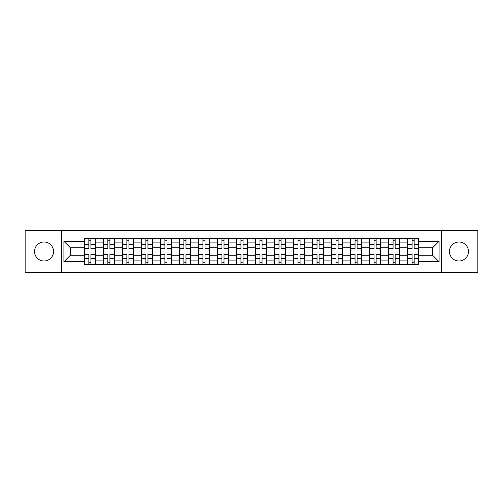 <?xml version="1.0" encoding="UTF-8"?>
<svg xmlns="http://www.w3.org/2000/svg" width="503" height="503" viewBox="0 0 503 503"><rect width="100%" height="100%" fill="white"/><g stroke="black" fill="none" stroke-linecap="round" stroke-linejoin="round"><path stroke-width="0.75" d="M458.956 241.993A9.507 9.507 0 0 0 449.449 251.5A9.507 9.507 0 0 0 458.956 261.007A9.507 9.507 0 0 0 468.463 251.5A9.507 9.507 0 0 0 458.956 241.993M44.044 241.993A9.507 9.507 0 0 0 34.537 251.5A9.507 9.507 0 0 0 44.044 261.007A9.507 9.507 0 0 0 53.551 251.5A9.507 9.507 0 0 0 44.044 241.993M441.527 272.406L477.85 272.406L477.85 230.594L25.15 230.594L25.15 272.406L441.527 272.406L441.527 230.594M103.404 264.603L103.404 242.113L95.356 242.113L95.356 264.603M95.356 242.113L95.356 238.397M103.404 242.113L103.404 238.397M114.376 238.397L114.376 264.603M122.418 264.603L122.418 238.397M133.389 238.397L133.389 264.603M141.431 264.603L141.431 238.397M152.403 238.397L152.403 264.603M160.451 264.603L160.451 238.397M171.416 238.397L171.416 264.603M179.464 264.603L179.464 238.397M190.436 238.397L190.436 264.603M198.478 264.603L198.478 238.397M209.449 238.397L209.449 264.603M217.491 264.603L217.491 238.397M228.463 238.397L228.463 264.603M236.511 264.603L236.511 238.397M247.476 238.397L247.476 264.603M255.524 264.603L255.524 238.397M266.489 238.397L266.489 264.603M274.537 264.603L274.537 238.397M285.509 238.397L285.509 264.603M293.551 264.603L293.551 238.397M304.522 238.397L304.522 264.603M312.564 264.603L312.564 238.397M323.536 238.397L323.536 264.603M331.584 264.603L331.584 238.397M342.549 238.397L342.549 264.603M350.597 264.603L350.597 238.397M361.569 238.397L361.569 264.603M369.611 264.603L369.611 238.397M380.582 238.397L380.582 264.603M388.624 264.603L388.624 238.397M399.596 238.397L399.596 264.603M407.644 264.603L407.644 238.397M407.644 255.279L399.596 255.279M388.624 255.279L380.582 255.279M369.611 255.279L361.569 255.279M350.597 255.279L342.549 255.279M331.584 255.279L323.536 255.279M312.564 255.279L304.522 255.279M293.551 255.279L285.509 255.279M274.537 255.279L266.489 255.279M255.524 255.279L247.476 255.279M236.511 255.279L228.463 255.279M217.491 255.279L209.449 255.279M198.478 255.279L190.436 255.279M179.464 255.279L171.416 255.279M160.451 255.279L152.403 255.279M141.431 255.279L133.389 255.279M122.418 255.279L114.376 255.279M103.404 255.279L95.356 255.279M407.644 247.721L399.596 247.721M388.624 247.721L380.582 247.721M369.611 247.721L361.569 247.721M350.597 247.721L342.549 247.721M331.584 247.721L323.536 247.721M312.564 247.721L304.522 247.721M293.551 247.721L285.509 247.721M274.537 247.721L266.489 247.721M255.524 247.721L247.476 247.721M236.511 247.721L228.463 247.721M217.491 247.721L209.449 247.721M198.478 247.721L190.436 247.721M179.464 247.721L171.416 247.721M160.451 247.721L152.403 247.721M141.431 247.721L133.389 247.721M122.418 247.721L114.376 247.721M103.404 247.721L95.356 247.721M70.37 255.279L84.391 255.279L84.391 247.721L70.37 247.721L70.37 255.279L63.912 261.736L63.912 241.264L84.391 241.264L84.391 247.721M418.609 247.721L418.609 255.279L432.63 255.279L432.63 247.721L418.609 247.721L418.609 238.397L84.391 238.397L84.391 241.264M418.609 241.264L439.088 241.264L439.088 261.736L418.609 261.736L418.609 255.279M84.391 255.279L84.391 264.603L418.609 264.603L418.609 261.736M84.391 261.736L63.912 261.736M61.473 272.406L61.473 230.594M90.911 262.773L88.836 262.773M88.836 240.227L90.911 240.227M109.924 262.773L107.849 262.773M107.849 240.227L109.924 240.227M128.938 262.773L126.869 262.773M126.869 240.227L128.938 240.227M147.957 262.773L145.883 262.773M145.883 240.227L147.957 240.227M166.971 262.773L164.896 262.773M164.896 240.227L166.971 240.227M185.984 262.773L183.909 262.773M183.909 240.227L185.984 240.227M204.998 262.773L202.929 262.773M202.929 240.227L204.998 240.227M224.011 262.773L221.942 262.773M221.942 240.227L224.011 240.227M243.031 262.773L240.956 262.773M240.956 240.227L243.031 240.227M262.044 262.773L259.969 262.773M259.969 240.227L262.044 240.227M281.058 262.773L278.989 262.773M278.989 240.227L281.058 240.227M300.071 262.773L298.002 262.773M298.002 240.227L300.071 240.227M319.091 262.773L317.016 262.773M317.016 240.227L319.091 240.227M338.104 262.773L336.029 262.773M336.029 240.227L338.104 240.227M357.117 262.773L355.043 262.773M355.043 240.227L357.117 240.227M376.131 262.773L374.062 262.773M374.062 240.227L376.131 240.227M395.151 262.773L393.076 262.773M393.076 240.227L395.151 240.227M414.164 262.773L412.089 262.773M412.089 240.227L414.164 240.227M63.912 241.264L70.37 247.721M432.63 255.279L439.088 261.736M432.63 247.721L439.088 241.264M90.911 248.878L90.911 238.516L95.3 238.516L95.3 248.878L90.911 248.878M88.836 240.101L90.911 240.101M88.836 238.516L84.447 238.516L84.447 248.878L88.836 248.878L88.836 238.516L90.911 238.516M88.836 254.122L88.836 264.484L84.447 264.484L84.447 254.122L88.836 254.122M90.911 262.899L88.836 262.899M90.911 264.484L95.3 264.484L95.3 254.122L90.911 254.122L90.911 264.484L88.836 264.484M109.924 248.878L109.924 238.516L114.313 238.516L114.313 248.878L109.924 248.878M107.849 240.101L109.924 240.101M107.849 238.516L103.467 238.516L103.467 248.878L107.849 248.878L107.849 238.516L109.924 238.516M128.938 248.878L128.938 238.516L133.326 238.516L133.326 248.878L128.938 248.878M126.869 240.101L128.938 240.101M126.869 238.516L122.481 238.516L122.481 248.878L126.869 248.878L126.869 238.516L128.938 238.516M107.849 254.122L107.849 264.484L103.467 264.484L103.467 254.122L107.849 254.122M109.924 262.899L107.849 262.899M109.924 264.484L114.313 264.484L114.313 254.122L109.924 254.122L109.924 264.484L107.849 264.484M126.869 254.122L126.869 264.484L122.481 264.484L122.481 254.122L126.869 254.122M128.938 262.899L126.869 262.899M128.938 264.484L133.326 264.484L133.326 254.122L128.938 254.122L128.938 264.484L126.869 264.484M147.957 248.878L147.957 238.516L152.34 238.516L152.34 248.878L147.957 248.878M145.883 240.101L147.957 240.101M145.883 238.516L141.494 238.516L141.494 248.878L145.883 248.878L145.883 238.516L147.957 238.516M166.971 248.878L166.971 238.516L171.36 238.516L171.36 248.878L166.971 248.878M164.896 240.101L166.971 240.101M164.896 238.516L160.507 238.516L160.507 248.878L164.896 248.878L164.896 238.516L166.971 238.516M185.984 248.878L185.984 238.516L190.373 238.516L190.373 248.878L185.984 248.878M183.909 240.101L185.984 240.101M183.909 238.516L179.527 238.516L179.527 248.878L183.909 248.878L183.909 238.516L185.984 238.516M145.883 254.122L145.883 264.484L141.494 264.484L141.494 254.122L145.883 254.122M147.957 262.899L145.883 262.899M147.957 264.484L152.34 264.484L152.34 254.122L147.957 254.122L147.957 264.484L145.883 264.484M164.896 254.122L164.896 264.484L160.507 264.484L160.507 254.122L164.896 254.122M166.971 262.899L164.896 262.899M166.971 264.484L171.36 264.484L171.36 254.122L166.971 254.122L166.971 264.484L164.896 264.484M183.909 254.122L183.909 264.484L179.527 264.484L179.527 254.122L183.909 254.122M185.984 262.899L183.909 262.899M185.984 264.484L190.373 264.484L190.373 254.122L185.984 254.122L185.984 264.484L183.909 264.484M204.998 248.878L204.998 238.516L209.386 238.516L209.386 248.878L204.998 248.878M202.929 240.101L204.998 240.101M202.929 238.516L198.54 238.516L198.54 248.878L202.929 248.878L202.929 238.516L204.998 238.516M202.929 254.122L202.929 264.484L198.54 264.484L198.54 254.122L202.929 254.122M204.998 262.899L202.929 262.899M204.998 264.484L209.386 264.484L209.386 254.122L204.998 254.122L204.998 264.484L202.929 264.484M224.011 248.878L224.011 238.516L228.4 238.516L228.4 248.878L224.011 248.878M221.942 240.101L224.011 240.101M221.942 238.516L217.554 238.516L217.554 248.878L221.942 248.878L221.942 238.516L224.011 238.516M221.942 254.122L221.942 264.484L217.554 264.484L217.554 254.122L221.942 254.122M224.011 262.899L221.942 262.899M224.011 264.484L228.4 264.484L228.4 254.122L224.011 254.122L224.011 264.484L221.942 264.484M243.031 248.878L243.031 238.516L247.419 238.516L247.419 248.878L243.031 248.878M240.956 240.101L243.031 240.101M240.956 238.516L236.567 238.516L236.567 248.878L240.956 248.878L240.956 238.516L243.031 238.516M240.956 254.122L240.956 264.484L236.567 264.484L236.567 254.122L240.956 254.122M243.031 262.899L240.956 262.899M243.031 264.484L247.419 264.484L247.419 254.122L243.031 254.122L243.031 264.484L240.956 264.484M262.044 248.878L262.044 238.516L266.433 238.516L266.433 248.878L262.044 248.878M259.969 240.101L262.044 240.101M259.969 238.516L255.581 238.516L255.581 248.878L259.969 248.878L259.969 238.516L262.044 238.516M259.969 254.122L259.969 264.484L255.581 264.484L255.581 254.122L259.969 254.122M262.044 262.899L259.969 262.899M262.044 264.484L266.433 264.484L266.433 254.122L262.044 254.122L262.044 264.484L259.969 264.484M281.058 248.878L281.058 238.516L285.446 238.516L285.446 248.878L281.058 248.878M278.989 240.101L281.058 240.101M278.989 238.516L274.6 238.516L274.6 248.878L278.989 248.878L278.989 238.516L281.058 238.516M300.071 248.878L300.071 238.516L304.46 238.516L304.46 248.878L300.071 248.878M298.002 240.101L300.071 240.101M298.002 238.516L293.614 238.516L293.614 248.878L298.002 248.878L298.002 238.516L300.071 238.516M319.091 248.878L319.091 238.516L323.473 238.516L323.473 248.878L319.091 248.878M317.016 240.101L319.091 240.101M317.016 238.516L312.627 238.516L312.627 248.878L317.016 248.878L317.016 238.516L319.091 238.516M338.104 248.878L338.104 238.516L342.493 238.516L342.493 248.878L338.104 248.878M336.029 240.101L338.104 240.101M336.029 238.516L331.64 238.516L331.64 248.878L336.029 248.878L336.029 238.516L338.104 238.516M357.117 248.878L357.117 238.516L361.506 238.516L361.506 248.878L357.117 248.878M355.043 240.101L357.117 240.101M355.043 238.516L350.66 238.516L350.66 248.878L355.043 248.878L355.043 238.516L357.117 238.516M376.131 248.878L376.131 238.516L380.52 238.516L380.52 248.878L376.131 248.878M374.062 240.101L376.131 240.101M374.062 238.516L369.674 238.516L369.674 248.878L374.062 248.878L374.062 238.516L376.131 238.516M278.989 254.122L278.989 264.484L274.6 264.484L274.6 254.122L278.989 254.122M281.058 262.899L278.989 262.899M281.058 264.484L285.446 264.484L285.446 254.122L281.058 254.122L281.058 264.484L278.989 264.484M298.002 254.122L298.002 264.484L293.614 264.484L293.614 254.122L298.002 254.122M300.071 262.899L298.002 262.899M300.071 264.484L304.46 264.484L304.46 254.122L300.071 254.122L300.071 264.484L298.002 264.484M317.016 254.122L317.016 264.484L312.627 264.484L312.627 254.122L317.016 254.122M319.091 262.899L317.016 262.899M319.091 264.484L323.473 264.484L323.473 254.122L319.091 254.122L319.091 264.484L317.016 264.484M336.029 254.122L336.029 264.484L331.64 264.484L331.64 254.122L336.029 254.122M338.104 262.899L336.029 262.899M338.104 264.484L342.493 264.484L342.493 254.122L338.104 254.122L338.104 264.484L336.029 264.484M355.043 254.122L355.043 264.484L350.66 264.484L350.66 254.122L355.043 254.122M357.117 262.899L355.043 262.899M357.117 264.484L361.506 264.484L361.506 254.122L357.117 254.122L357.117 264.484L355.043 264.484M374.062 254.122L374.062 264.484L369.674 264.484L369.674 254.122L374.062 254.122M376.131 262.899L374.062 262.899M376.131 264.484L380.52 264.484L380.52 254.122L376.131 254.122L376.131 264.484L374.062 264.484M395.151 248.878L395.151 238.516L399.533 238.516L399.533 248.878L395.151 248.878M393.076 240.101L395.151 240.101M393.076 238.516L388.687 238.516L388.687 248.878L393.076 248.878L393.076 238.516L395.151 238.516M393.076 254.122L393.076 264.484L388.687 264.484L388.687 254.122L393.076 254.122M395.151 262.899L393.076 262.899M395.151 264.484L399.533 264.484L399.533 254.122L395.151 254.122L395.151 264.484L393.076 264.484M414.164 248.878L414.164 238.516L418.553 238.516L418.553 248.878L414.164 248.878M412.089 240.101L414.164 240.101M412.089 238.516L407.7 238.516L407.7 248.878L412.089 248.878L412.089 238.516L414.164 238.516M412.089 254.122L412.089 264.484L407.7 264.484L407.7 254.122L412.089 254.122M414.164 262.899L412.089 262.899M414.164 264.484L418.553 264.484L418.553 254.122L414.164 254.122L414.164 264.484L412.089 264.484M388.624 242.113L380.582 242.113M369.611 242.113L361.569 242.113M350.597 242.113L342.549 242.113M331.584 242.113L323.536 242.113M312.564 242.113L304.522 242.113M293.551 242.113L285.509 242.113M274.537 242.113L266.489 242.113M255.524 242.113L247.476 242.113M236.511 242.113L228.463 242.113M217.491 242.113L209.449 242.113M198.478 242.113L190.436 242.113M179.464 242.113L171.416 242.113M160.451 242.113L152.403 242.113M141.431 242.113L133.389 242.113M122.418 242.113L114.376 242.113M407.644 242.113L399.596 242.113M388.624 260.887L380.582 260.887M369.611 260.887L361.569 260.887M350.597 260.887L342.549 260.887M331.584 260.887L323.536 260.887M312.564 260.887L304.522 260.887M293.551 260.887L285.509 260.887M274.537 260.887L266.489 260.887M255.524 260.887L247.476 260.887M236.511 260.887L228.463 260.887M217.491 260.887L209.449 260.887M198.478 260.887L190.436 260.887M179.464 260.887L171.416 260.887M160.451 260.887L152.403 260.887M141.431 260.887L133.389 260.887M122.418 260.887L114.376 260.887M103.404 260.887L95.356 260.887M407.644 260.887L399.596 260.887M90.911 248.62L95.3 248.62M90.911 244.508L95.3 244.508M84.447 248.62L88.836 248.62M84.447 244.508L88.836 244.508M88.836 254.38L84.447 254.38M88.836 258.492L84.447 258.492M95.3 254.38L90.911 254.38M95.3 258.492L90.911 258.492M109.924 248.62L114.313 248.62M109.924 244.508L114.313 244.508M103.467 248.62L107.849 248.62M103.467 244.508L107.849 244.508M128.938 248.62L133.326 248.62M128.938 244.508L133.326 244.508M122.481 248.62L126.869 248.62M122.481 244.508L126.869 244.508M107.849 254.38L103.467 254.38M107.849 258.492L103.467 258.492M114.313 254.38L109.924 254.38M114.313 258.492L109.924 258.492M126.869 254.38L122.481 254.38M126.869 258.492L122.481 258.492M133.326 254.38L128.938 254.38M133.326 258.492L128.938 258.492M147.957 248.62L152.34 248.62M147.957 244.508L152.34 244.508M141.494 248.62L145.883 248.62M141.494 244.508L145.883 244.508M166.971 248.62L171.36 248.62M166.971 244.508L171.36 244.508M160.507 248.62L164.896 248.62M160.507 244.508L164.896 244.508M185.984 248.62L190.373 248.62M185.984 244.508L190.373 244.508M179.527 248.62L183.909 248.62M179.527 244.508L183.909 244.508M145.883 254.38L141.494 254.38M145.883 258.492L141.494 258.492M152.34 254.38L147.957 254.38M152.34 258.492L147.957 258.492M164.896 254.38L160.507 254.38M164.896 258.492L160.507 258.492M171.36 254.38L166.971 254.38M171.36 258.492L166.971 258.492M183.909 254.38L179.527 254.38M183.909 258.492L179.527 258.492M190.373 254.38L185.984 254.38M190.373 258.492L185.984 258.492M204.998 248.62L209.386 248.62M204.998 244.508L209.386 244.508M198.54 248.62L202.929 248.62M198.54 244.508L202.929 244.508M202.929 254.38L198.54 254.38M202.929 258.492L198.54 258.492M209.386 254.38L204.998 254.38M209.386 258.492L204.998 258.492M224.011 248.62L228.4 248.62M224.011 244.508L228.4 244.508M217.554 248.62L221.942 248.62M217.554 244.508L221.942 244.508M221.942 254.38L217.554 254.38M221.942 258.492L217.554 258.492M228.4 254.38L224.011 254.38M228.4 258.492L224.011 258.492M243.031 248.62L247.419 248.62M243.031 244.508L247.419 244.508M236.567 248.62L240.956 248.62M236.567 244.508L240.956 244.508M240.956 254.38L236.567 254.38M240.956 258.492L236.567 258.492M247.419 254.38L243.031 254.38M247.419 258.492L243.031 258.492M262.044 248.62L266.433 248.62M262.044 244.508L266.433 244.508M255.581 248.62L259.969 248.62M255.581 244.508L259.969 244.508M259.969 254.38L255.581 254.38M259.969 258.492L255.581 258.492M266.433 254.38L262.044 254.38M266.433 258.492L262.044 258.492M281.058 248.62L285.446 248.62M281.058 244.508L285.446 244.508M274.6 248.62L278.989 248.62M274.6 244.508L278.989 244.508M300.071 248.62L304.46 248.62M300.071 244.508L304.46 244.508M293.614 248.62L298.002 248.62M293.614 244.508L298.002 244.508M319.091 248.62L323.473 248.62M319.091 244.508L323.473 244.508M312.627 248.62L317.016 248.62M312.627 244.508L317.016 244.508M338.104 248.62L342.493 248.62M338.104 244.508L342.493 244.508M331.64 248.62L336.029 248.62M331.64 244.508L336.029 244.508M357.117 248.62L361.506 248.62M357.117 244.508L361.506 244.508M350.66 248.62L355.043 248.62M350.66 244.508L355.043 244.508M376.131 248.62L380.52 248.62M376.131 244.508L380.52 244.508M369.674 248.62L374.062 248.62M369.674 244.508L374.062 244.508M278.989 254.38L274.6 254.38M278.989 258.492L274.6 258.492M285.446 254.38L281.058 254.38M285.446 258.492L281.058 258.492M298.002 254.38L293.614 254.38M298.002 258.492L293.614 258.492M304.46 254.38L300.071 254.38M304.46 258.492L300.071 258.492M317.016 254.38L312.627 254.38M317.016 258.492L312.627 258.492M323.473 254.38L319.091 254.38M323.473 258.492L319.091 258.492M336.029 254.38L331.64 254.38M336.029 258.492L331.64 258.492M342.493 254.38L338.104 254.38M342.493 258.492L338.104 258.492M355.043 254.38L350.66 254.38M355.043 258.492L350.66 258.492M361.506 254.38L357.117 254.38M361.506 258.492L357.117 258.492M374.062 254.38L369.674 254.38M374.062 258.492L369.674 258.492M380.52 254.38L376.131 254.38M380.52 258.492L376.131 258.492M395.151 248.62L399.533 248.62M395.151 244.508L399.533 244.508M388.687 248.62L393.076 248.62M388.687 244.508L393.076 244.508M393.076 254.38L388.687 254.38M393.076 258.492L388.687 258.492M399.533 254.38L395.151 254.38M399.533 258.492L395.151 258.492M414.164 248.62L418.553 248.62M414.164 244.508L418.553 244.508M407.7 248.62L412.089 248.62M407.7 244.508L412.089 244.508M412.089 254.38L407.7 254.38M412.089 258.492L407.7 258.492M418.553 254.38L414.164 254.38M418.553 258.492L414.164 258.492"/></g></svg>
